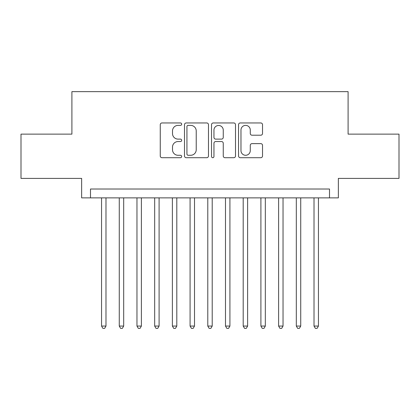 <?xml version="1.0" encoding="UTF-8"?>
<svg xmlns="http://www.w3.org/2000/svg" width="420" height="420" viewBox="0 0 420 420"><rect width="100%" height="100%" fill="white"/><g stroke="black" fill="none" stroke-linecap="round" stroke-linejoin="round"><path stroke-width="0.63" d="M181.671 124.168A1.218 1.218 0 0 0 180.458 122.955L161.994 122.955A1.738 1.738 0 0 0 160.256 124.693L160.256 155.972A1.738 1.738 0 0 0 161.994 157.71L180.458 157.71A1.218 1.218 0 0 0 181.671 156.492A1.218 1.218 0 0 0 180.458 155.279L178.07 155.279A5.56 5.56 0 0 1 172.505 149.714L172.505 147.11A5.56 5.56 0 0 1 178.07 141.545L180.458 141.545A1.218 1.218 0 0 0 181.671 140.333A1.218 1.218 0 0 0 180.458 139.115L178.07 139.115A5.56 5.56 0 0 1 172.505 133.555L172.505 130.946A5.56 5.56 0 0 1 178.07 125.386L180.458 125.386A1.218 1.218 0 0 0 181.671 124.168M260.788 135.203A1.738 1.738 0 0 0 262.526 133.465L262.526 124.693A1.738 1.738 0 0 0 260.788 122.955L240.282 122.955A1.738 1.738 0 0 0 238.544 124.693L238.544 155.972A1.738 1.738 0 0 0 240.282 157.71L260.788 157.71A1.738 1.738 0 0 0 262.526 155.972L262.526 145.373A1.738 1.738 0 0 0 260.788 143.635L252.011 143.635A1.738 1.738 0 0 0 250.273 145.373L250.273 150.628A4.646 4.646 0 0 1 245.627 155.279A4.646 4.646 0 0 1 240.975 150.628L240.975 130.032A4.646 4.646 0 0 1 245.627 125.386A4.646 4.646 0 0 1 250.273 130.032L250.273 133.465A1.738 1.738 0 0 0 252.011 135.203L260.788 135.203M329.506 197.873L338.363 197.873L338.363 178.395L399 178.395L399 134.132L348.096 134.132L348.096 91.644L71.904 91.644L71.904 134.132L21 134.132L21 178.395L81.638 178.395L81.638 197.873L329.506 197.873L329.506 189.021L90.494 189.021L90.494 197.873M208.478 124.693A1.738 1.738 0 0 0 206.74 122.955L186.233 122.955A1.738 1.738 0 0 0 184.496 124.693L184.496 155.972A1.738 1.738 0 0 0 186.233 157.71L206.74 157.71A1.738 1.738 0 0 0 208.478 155.972L208.478 124.693M213.26 122.955L233.767 122.955A1.738 1.738 0 0 1 235.505 124.693L235.505 155.972A1.738 1.738 0 0 1 233.767 157.71L224.989 157.71A1.738 1.738 0 0 1 223.251 155.972L223.251 143.283A1.738 1.738 0 0 0 221.513 141.545L215.691 141.545A1.738 1.738 0 0 0 213.953 143.283L213.953 156.492A1.218 1.218 0 0 1 212.735 157.71A1.218 1.218 0 0 1 211.523 156.492L211.523 124.693A1.738 1.738 0 0 1 213.26 122.955M188.144 125.386A1.218 1.218 0 0 0 186.931 126.604L186.931 154.061A1.218 1.218 0 0 0 188.144 155.279L190.664 155.279A5.56 5.56 0 0 0 196.229 149.714L196.229 130.946A5.56 5.56 0 0 0 190.664 125.386L188.144 125.386M223.251 130.121A4.646 4.646 0 0 0 218.605 125.475A4.646 4.646 0 0 0 213.953 130.121L213.953 137.377A1.738 1.738 0 0 0 215.691 139.115L221.513 139.115A1.738 1.738 0 0 0 223.251 137.377L223.251 130.121M101.556 197.873L101.556 326.056L105.982 326.056L105.982 197.873M105.982 326.056L104.654 328.356L102.884 328.356L101.556 326.056M119.264 197.873L119.264 326.056L123.69 326.056L123.69 197.873M123.69 326.056L122.362 328.356L120.593 328.356L119.264 326.056M136.967 197.873L136.967 326.056L141.393 326.056L141.393 197.873M141.393 326.056L140.065 328.356L138.296 328.356L136.967 326.056M154.67 197.873L154.67 326.056L159.096 326.056L159.096 197.873M159.096 326.056L157.773 328.356L155.999 328.356L154.67 326.056M172.379 197.873L172.379 326.056L176.804 326.056L176.804 197.873M176.804 326.056L175.476 328.356L173.707 328.356L172.379 326.056M190.082 197.873L190.082 326.056L194.507 326.056L194.507 197.873M194.507 326.056L193.179 328.356L191.41 328.356L190.082 326.056M207.785 197.873L207.785 326.056L212.216 326.056L212.216 197.873M212.216 326.056L210.887 328.356L209.113 328.356L207.785 326.056M225.493 197.873L225.493 326.056L229.918 326.056L229.918 197.873M229.918 326.056L228.59 328.356L226.821 328.356L225.493 326.056M243.196 197.873L243.196 326.056L247.622 326.056L247.622 197.873M247.622 326.056L246.293 328.356L244.524 328.356L243.196 326.056M260.904 197.873L260.904 326.056L265.33 326.056L265.33 197.873M265.33 326.056L264.002 328.356L262.227 328.356L260.904 326.056M278.607 197.873L278.607 326.056L283.033 326.056L283.033 197.873M283.033 326.056L281.705 328.356L279.935 328.356L278.607 326.056M296.31 197.873L296.31 326.056L300.736 326.056L300.736 197.873M300.736 326.056L299.407 328.356L297.638 328.356L296.31 326.056M314.018 197.873L314.018 326.056L318.444 326.056L318.444 197.873M318.444 326.056L317.116 328.356L315.346 328.356L314.018 326.056"/></g></svg>
